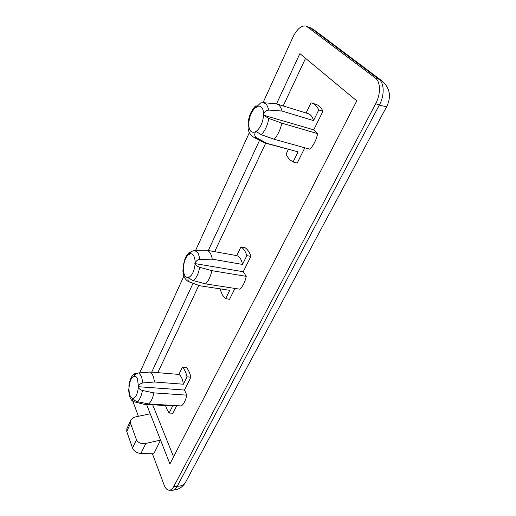 <?xml version="1.0" encoding="UTF-8"?>
<svg xmlns="http://www.w3.org/2000/svg" width="516" height="516" viewBox="0 0 516 516"><rect width="100%" height="100%" fill="white"/><g stroke="black" fill="none" stroke-linecap="round" stroke-linejoin="round"><path stroke-width="0.77" d="M165.559 405.557L166.668 408.782L169.145 413.045L172.957 413.258L176.73 405.666M288.386 149.414L286.038 154.239L289.005 159.167L293.088 161.985L297.222 163.075L304.814 147.795M220.506 288.908L220.19 289.566L222.428 295.004L225.595 298.7L229.568 299.274L234.954 288.438M189.901 253.911C190.81 251.873 192.404 250.686 194.68 250.357L206.787 250.228C209.548 251.086 211.367 254.065 212.244 259.167L199.982 259.361C197.673 259.703 196.054 260.903 195.125 262.966C195.151 259.941 194.674 257.548 193.687 255.788C192.668 254.104 191.404 253.479 189.901 253.911L189.636 254.498L189.411 254.104C186.102 256.246 184.109 260.651 183.425 267.32L183.38 268.294C183.502 274.68 185.186 277.75 188.437 277.498L188.708 276.911L188.933 277.331C192.313 275.312 194.364 270.861 195.08 263.979L194.848 263.566L243.255 271.726L250.886 256.368C249.492 252.15 247.512 249.241 244.932 247.648L240.953 246.9L236.709 255.62C239.598 256.497 241.533 259.432 242.507 264.437L246.854 255.639L250.886 256.368M275.628 103.768L276.84 103.987C279.33 104.819 281.046 107.16 281.988 111.03L268.997 110.082C266.527 110.289 264.721 111.65 263.586 114.165C263.534 111.011 262.85 108.715 261.535 107.27C260.174 105.922 258.542 105.767 256.633 106.799L256.31 107.515L256.007 107.199C251.84 110.708 249.422 116.048 248.744 123.221L248.718 124.246C249.054 130.825 251.298 133.36 255.446 131.851L255.775 131.135L256.084 131.483C260.348 128.084 262.844 122.666 263.566 115.229L313.734 129.832L322.964 111.243C321.242 107.605 318.901 105.303 315.927 104.335L311.058 102.826L306.111 112.998M134.476 376.106C135.237 374.397 136.682 373.332 138.823 372.92L150.266 372.023C152.439 373.558 153.826 376.886 154.419 381.995L142.835 382.962C140.674 383.394 139.204 384.472 138.43 386.194L137.437 378.925C136.669 377.035 135.682 376.093 134.476 376.106L134.257 376.596L134.083 376.158C131.419 377.325 129.742 381.014 129.065 387.239L129.013 388.161C128.974 394.327 130.251 397.726 132.838 398.346L133.064 397.849L133.238 398.313C135.953 397.275 137.669 393.553 138.378 387.148L138.198 386.69L184.483 390.051L190.888 377.151C189.862 372.804 188.327 369.559 186.289 367.431L182.464 367.089L178.897 374.423C181.2 375.945 182.696 379.208 183.38 384.22L187.024 376.835L190.888 377.151M188.437 277.498C187.495 279.504 187.863 280.994 189.533 281.962L199.731 285.748L229.736 290.315L225.595 298.7M255.446 131.851C254.304 134.289 254.588 136.198 256.284 137.579L266.791 143.306L264.237 142.661M132.838 398.346C132.18 399.707 132.373 400.79 133.412 401.596L143.938 404.26L172.634 405.982L169.145 413.045M265.366 143.113L298.074 151.872L266.791 143.306M152.684 404.783L173.563 456.866M305.562 58.321L283.181 105.941M265.669 143.196L214.688 251.653M198.821 285.413L157.812 372.655M195.08 263.979C195.874 265.385 197.402 266.495 199.679 267.301L211.85 270.655C210.586 276.57 208.496 280.981 205.568 283.897L239.83 289.192C242.868 286.38 245.01 282.097 246.261 276.344L243.255 271.726M263.566 115.229L268.842 118.454L281.82 123.137C280.375 129.768 277.827 135.134 274.177 139.249L309.884 149.208C313.644 145.273 316.237 140.088 317.663 133.663L313.734 129.832M138.378 387.148C138.972 388.716 140.32 389.832 142.435 390.489L153.878 392.882C152.755 398.217 151.007 401.912 148.621 403.963L181.4 405.95C183.89 403.957 185.695 400.358 186.805 395.153L184.483 390.051M152.426 453.777L164.127 485.001C165.43 488.368 167.126 490.103 169.203 490.2C170.944 490.148 172.512 488.852 173.892 486.298L375.687 103.716C380.898 94.17 380.66 81.702 375.293 77.981L306.285 26.09C301.55 25.142 297.113 28.806 292.965 37.087L263.037 102.652M249.376 132.586L195.629 250.344M183.896 276.041L139.713 372.842M132.896 401.274L138.391 416.302M146.563 404.415L169.919 463.942L356.782 100.865L299.906 53.619L276.512 103.897M136.469 439.8C138.101 442.87 141.216 444.083 145.822 443.425L160.566 440.109L153.755 453.809L140.913 453.5C136.856 453.074 134.063 451.248 132.541 448.023L136.469 439.8L130.542 423.339L126.736 431.486L132.541 448.023M259.593 140.268L208.309 250.505M193.049 283.297L151.717 372.146M189.533 281.962L189.043 281.833C185.147 280.078 183.096 276.221 182.896 270.268L183.38 268.294M205.568 283.897L193.474 280.652C191.223 279.865 189.707 278.756 188.933 277.331M211.85 270.655L246.261 276.344M212.244 259.167L242.507 264.437M194.848 263.566L195.125 262.966M206.787 250.228L236.709 255.62M191.255 251.943L189.314 252.305L189.411 254.104M183.425 267.32L183.077 266.133L185.154 258.232L186.727 255.285L189.314 252.305M256.284 137.579L253.569 137.172C249.912 134.65 248.073 131.322 248.061 127.181L248.718 124.246M293.088 161.985L298.074 151.872M274.177 139.249L261.29 134.715L256.084 131.483M281.82 123.137L317.663 133.663M281.988 111.03L313.515 120.596L318.778 109.934L322.964 111.243M263.25 114.894L263.586 114.165M313.515 120.596C312.502 116.797 310.697 114.468 308.097 113.61L276.84 103.987M256.633 106.799L260.644 102.929M257.078 105.941L255.472 106.006L256.007 107.199M248.744 123.221L248.177 122.208C249.08 115.565 251.511 110.16 255.472 106.006M133.412 401.596C130.658 400.3 129.071 396.288 128.645 389.554L129.013 388.161M148.621 403.963L137.25 401.654C135.153 401.009 133.818 399.894 133.238 398.313M153.878 392.882L186.805 395.153M154.419 381.995L183.38 384.22M138.198 386.69L138.43 386.194M150.266 372.023L178.897 374.423M137.488 373.242L134.463 373.79L134.083 376.158M129.065 387.239L128.852 386.02C129.761 380.066 130.98 378.196 131.29 377.564C131.677 376.538 132.728 375.28 134.457 373.784M130.542 423.339L130.606 420.637C131.612 418.637 133.399 417.367 135.953 416.818L150.24 413.787M126.736 431.486L126.865 428.661M246.854 255.639C245.481 251.408 243.513 248.493 240.953 246.9M318.778 109.934C317.069 106.29 314.741 103.987 311.787 103.019M187.024 376.835C186.005 372.468 184.489 369.224 182.464 367.089M194.68 250.357L198.157 252.988L199.982 259.361M275.841 103.781L263.553 102.69L266.462 104.168L268.997 110.082M138.823 372.92L141.519 376.37L142.835 382.962M375.293 77.981L378.976 79.296L310.793 27.999L307.413 26.716M173.892 486.298L177.214 486.298L379.395 104.954L375.687 103.716M145.822 443.425L140.913 453.5M169.203 490.2L172.505 490.194C174.253 490.142 175.827 488.846 177.214 486.298C181.503 486.195 184.373 484.679 185.837 481.75L386.987 105.986M379.395 104.954C384.613 95.447 384.362 83.018 378.976 79.296L382.253 81.109C389.748 87.926 391.373 96.137 387.123 105.741C386.716 106.76 384.143 106.502 379.395 104.954M381.769 80.748L313.844 29.722L306.285 26.09M142.435 390.489C141.416 396.12 139.688 399.836 137.25 401.654M268.842 118.454C267.585 125.324 265.063 130.748 261.29 134.715M199.679 267.301C198.55 273.486 196.486 277.937 193.474 280.652M189.043 281.833L199.008 285.477M253.569 137.172L264.424 142.751M313.412 29.399L309.665 27.367M172.505 490.194C178.117 489.974 182.432 487.401 185.45 482.473M130.606 420.637L126.704 429.009M263.553 102.69L260.644 102.923"/></g></svg>
